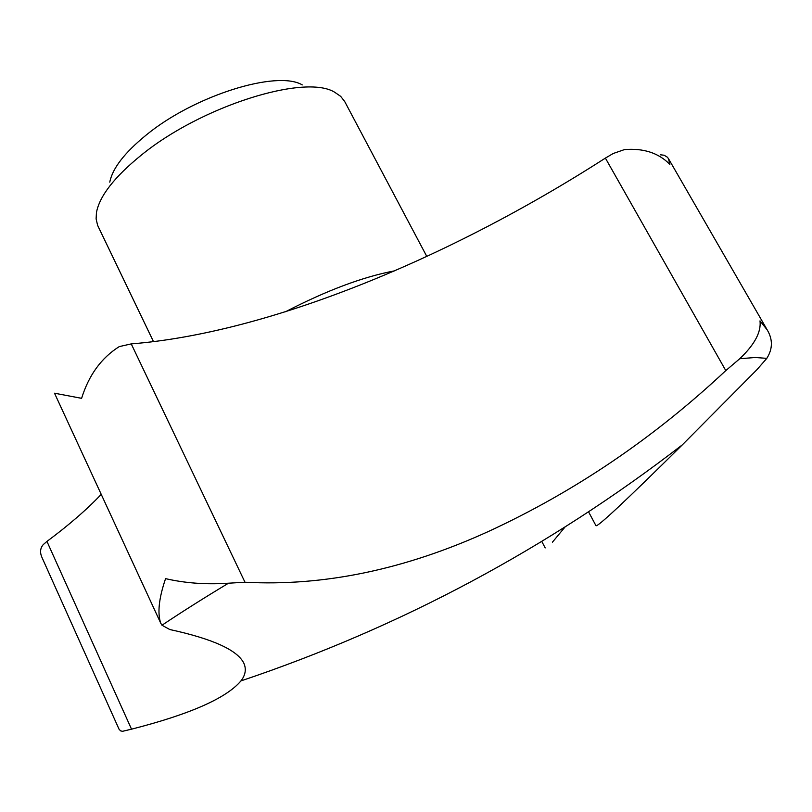 <?xml version="1.0" encoding="UTF-8"?>
<svg xmlns="http://www.w3.org/2000/svg" width="812" height="812" viewBox="0 0 812 812"><rect width="100%" height="100%" fill="white"/><g stroke="black" fill="none" stroke-linecap="round" stroke-linejoin="round"><path stroke-width="1.22" d="M588.568 511.844L595.937 525.638C596.861 527.841 625.656 500.913 682.344 444.844L756.926 369.683L766.812 358.356C772.77 348.916 772.912 339.436 767.218 329.916L760.002 320.862C761.341 332.007 754.592 344.623 739.752 358.721L725.796 370.597C653.822 438.033 574.602 491.717 488.124 531.627C404.67 569.598 323.623 586.457 244.98 582.234L228.487 583.209C206.146 584.701 185.177 583.178 165.567 578.641C158.888 598.241 157.284 613.101 160.756 623.24L161.984 625.23L169.779 629.523C212.774 638.871 237.459 650.097 243.833 663.191C246.472 669.118 245.508 675.036 240.941 680.913C226.375 698.188 189.906 714.276 131.524 729.176L122.551 731.307L120.633 730.881L119.029 729.176L42.143 557.834C39.747 552.688 40.113 548.273 43.259 544.588L46.944 541.411L131.524 729.176M426.807 256.46L344.714 101.551L340.695 96.364L334.696 92.253C304.977 73.608 200.889 106.23 141.075 155.315C114.37 177.026 99.49 196.118 96.445 212.602L96.11 218.895L97.613 225.34L153.549 341.73M302.277 84.915C277.014 69.751 193.895 95.654 145.998 135.208C124.53 152.757 112.462 168.399 109.772 182.152M160.756 623.24L54.516 393.211L81.606 398.327C88.823 375.114 101.368 357.869 119.252 346.612L131.239 343.892C268.001 333.072 448.691 258.835 605.387 158.096L613.172 153.519L624.408 149.611C643.469 148.007 658.623 152.93 669.849 164.4L668.499 158.705L667.383 157.203L664.125 155.224L660.4 154.798M131.239 343.892L244.98 582.234M605.387 158.096L725.796 370.597M46.944 541.411C68.736 525.232 86.833 509.55 101.236 494.366M552.454 542.162L565.01 527.039M541.777 541.421L545.197 547.927M766.812 358.356L755.272 357.493L739.752 358.721M228.487 583.209C204.106 597.865 181.939 611.872 161.984 625.23M394.561 270.853C363.025 276.811 326.678 290.432 285.519 311.747M767.218 329.916L668.499 158.705M240.941 680.913C400.813 627.138 547.948 548.455 682.344 444.844"/></g></svg>
